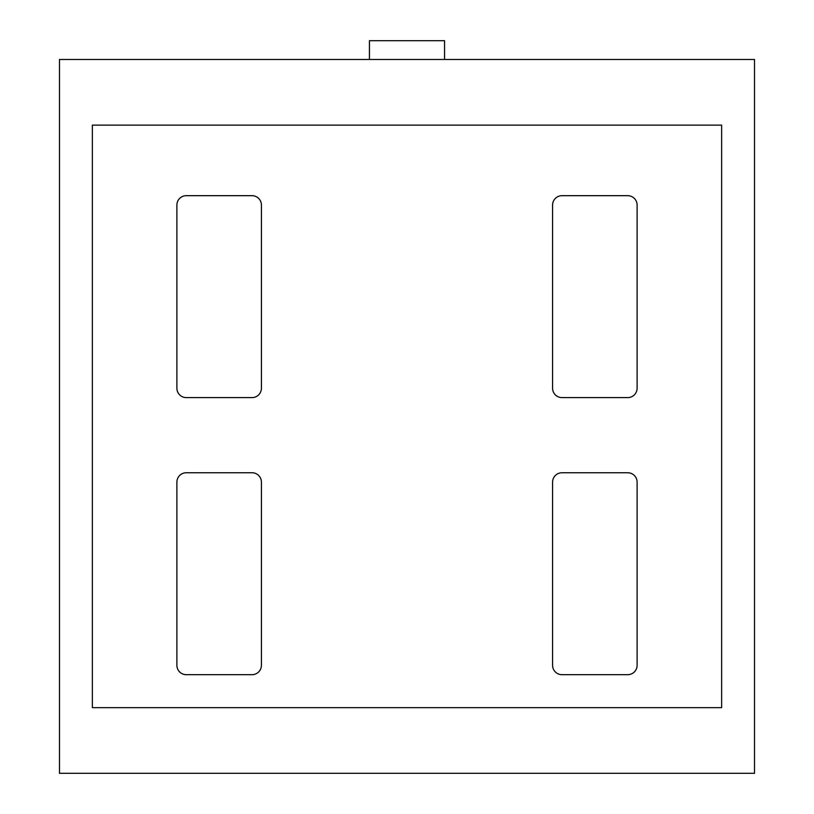 <?xml version="1.0" encoding="UTF-8"?>
<svg xmlns="http://www.w3.org/2000/svg" width="814" height="814" viewBox="0 0 814 814"><rect width="100%" height="100%" fill="white"/><g stroke="black" fill="none" stroke-linecap="round" stroke-linejoin="round"><path stroke-width="1.22" d="M59.483 773.3L754.517 773.3L754.517 59.483L59.483 59.483L59.483 773.3M721.642 707.651L721.642 125.132L92.358 125.132L92.358 707.651L721.642 707.651M552.584 205.067L552.584 388.217A9.392 9.392 0 0 0 561.975 397.608L627.716 397.608A9.392 9.392 0 0 0 637.108 388.217L637.108 205.067A9.392 9.392 0 0 0 627.716 195.675L561.975 195.675A9.392 9.392 0 0 0 552.584 205.067M252.025 472.751L186.284 472.751A9.392 9.392 0 0 0 176.892 482.142L176.892 665.292A9.392 9.392 0 0 0 186.284 674.684L252.025 674.684A9.392 9.392 0 0 0 261.416 665.292L261.416 482.142A9.392 9.392 0 0 0 252.025 472.751M552.584 482.142L552.584 665.292A9.392 9.392 0 0 0 561.975 674.684L627.716 674.684A9.392 9.392 0 0 0 637.108 665.292L637.108 482.142A9.392 9.392 0 0 0 627.716 472.751L561.975 472.751A9.392 9.392 0 0 0 552.584 482.142M252.025 195.675L186.284 195.675A9.392 9.392 0 0 0 176.892 205.067L176.892 388.217A9.392 9.392 0 0 0 186.284 397.608L252.025 397.608A9.392 9.392 0 0 0 261.416 388.217L261.416 205.067A9.392 9.392 0 0 0 252.025 195.675M444.566 59.483L444.566 40.7L369.434 40.7L369.434 59.483"/></g></svg>
